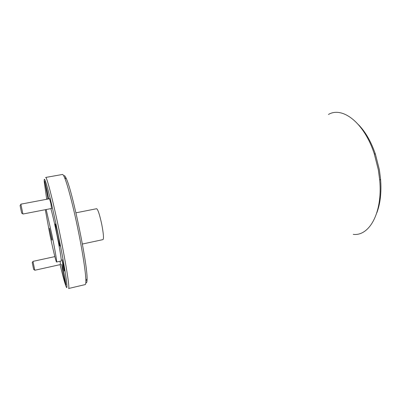<?xml version="1.0" encoding="UTF-8"?>
<svg xmlns="http://www.w3.org/2000/svg" width="401" height="401" viewBox="0 0 401 401"><rect width="100%" height="100%" fill="white"/><g stroke="black" fill="none" stroke-linecap="round" stroke-linejoin="round"><path stroke-width="0.6" d="M75.944 212.821L96.636 208.715C97.964 209.462 99.679 214.73 101.784 224.53C103.493 233.598 103.904 238.62 103.017 239.608L82.39 244.034M353.221 234.369C369.196 236.45 382.77 212.951 379.717 180.219L378.359 169.929L374.238 153.678C364.078 122.415 342.314 106.21 328.464 114.45M376.775 212.971C380.328 203.638 381.597 192.38 380.589 179.207L379.316 169.538L375.436 154.26C371.151 141.764 365.527 131.934 358.564 124.766M63.629 265.838L64.506 270.921C64.441 271.678 63.894 269.617 62.857 264.74L62.145 259.617L63.629 265.838M47.087 199.207L47.092 198.851L47.243 199.177M49.539 198.746L50.872 203.528L51.528 208.485M60.055 261.257L60.461 264.555M45.659 177.458C46.716 176.104 53.664 203.242 60.175 235.317C66.31 265.262 69.954 289.096 68.581 288.499L85.202 284.595C85.674 284.489 85.899 283.216 85.874 280.785C85.849 273.517 82.882 253.517 78.411 231.522C73.578 207.563 67.684 184.886 64.596 177.693C63.654 175.453 62.942 174.375 62.466 174.465L45.659 177.458M58.285 235.502C59.579 241.978 60.14 245.522 59.965 246.144C59.483 245.417 58.516 241.567 57.057 234.595C55.774 228.174 55.213 224.62 55.373 223.928C55.834 224.585 56.807 228.44 58.285 235.502M64.501 275.798L65.985 284.991C65.523 284.204 64.576 280.399 63.147 273.577L61.664 264.364C62.105 265.081 63.052 268.891 64.501 275.798M48.025 199.031L44.757 181.337L47.253 191.402L48.651 198.911M60.1 264.635C62.416 274.384 64.23 281.186 65.548 285.041C69.037 295.722 65.854 271.868 58.411 235.593C54.691 217.387 50.611 199.503 47.884 189.317C45.138 179.262 43.92 176.771 44.24 181.838L46.722 199.277M50.872 208.61C52.451 214.164 54.446 222.776 56.857 234.445C59.859 249.086 61.789 261.257 61.137 261.021L56.566 262.028C56.07 262.364 52.671 248.129 49.634 233.237L45.308 209.693M46.18 209.522L52.065 235.437C55.077 250.114 57.112 262.289 56.566 262.028M64.09 175.763C64.566 175.332 65.338 176.365 66.401 178.851C72.556 191.623 87.669 264.84 87.077 279.006C87.082 282.174 86.671 283.347 85.844 282.525M51.869 240.049L49.458 228.284L52.07 240.004M49.749 198.706L20.882 204.159L21.875 209.081L22.922 214.034L51.734 208.445M20.917 204.36L20.085 205.492L20.842 209.287L21.659 213.096L22.872 213.833M54.857 256.61L32.962 261.377L34.792 270.259L60.626 264.52M32.987 261.522L32.245 262.575L33.002 266.354L33.669 269.467L34.762 270.114M375.436 154.26L374.238 153.678M380.589 179.207L379.717 180.219M66.401 178.851L64.596 177.693M87.077 279.006L85.874 280.785"/></g></svg>
